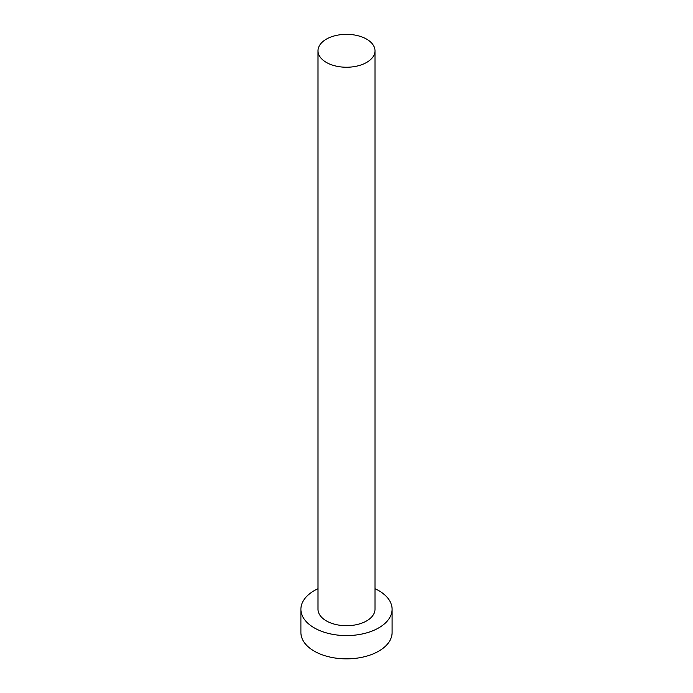 <?xml version="1.0" encoding="UTF-8"?>
<svg xmlns="http://www.w3.org/2000/svg" width="693" height="693" viewBox="0 0 693 693"><rect width="100%" height="100%" fill="white"/><g stroke="black" fill="none" stroke-linecap="round" stroke-linejoin="round"><path stroke-width="1.04" d="M326.351 62.422A28.5 16.45 0 0 0 357.406 65.991A28.5 16.45 0 0 0 375 50.788A28.5 16.45 0 0 0 366.649 39.154A28.5 16.45 0 0 0 335.594 35.586A28.5 16.45 0 0 0 318 50.788A28.5 16.45 0 0 0 326.351 62.422M318 50.788L318 609.26A28.5 16.45 0 0 0 326.351 620.893A28.5 16.45 0 0 0 357.406 624.462A28.5 16.45 0 0 0 375 609.26L375 50.788M318 588.712A45.599 26.325 0 0 0 300.901 609.26A45.599 26.325 0 0 0 314.258 627.875A45.599 26.325 0 0 0 363.946 633.584A45.599 26.325 0 0 0 392.099 609.26A45.599 26.325 0 0 0 378.742 590.644A45.599 26.325 0 0 0 375 588.712M300.901 609.26L300.901 632.527A45.599 26.325 0 0 0 314.258 651.143A45.599 26.325 0 0 0 363.946 656.851A45.599 26.325 0 0 0 392.099 632.527L392.099 609.26"/></g></svg>
